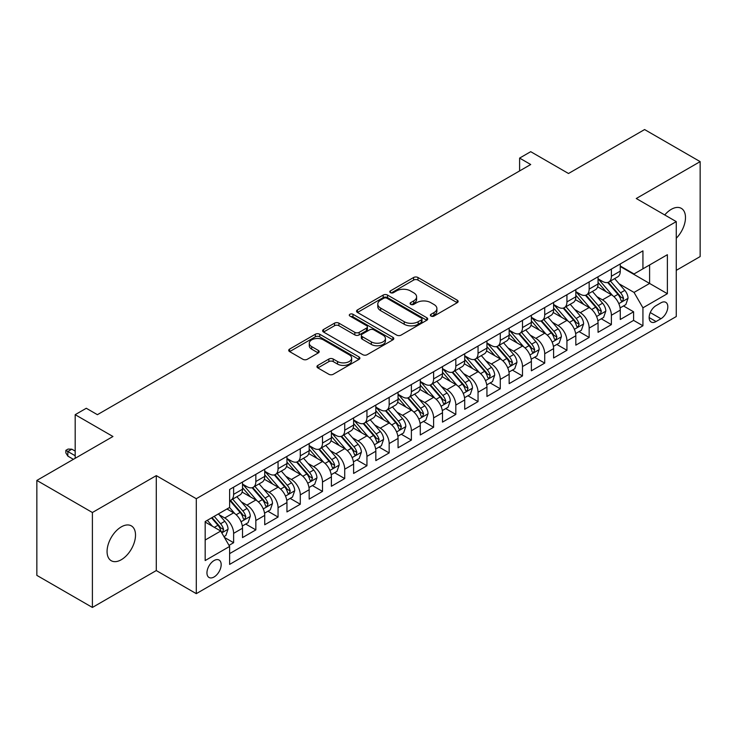 <?xml version="1.0" encoding="UTF-8"?>
<svg xmlns="http://www.w3.org/2000/svg" width="737" height="737" viewBox="0 0 737 737"><rect width="100%" height="100%" fill="white"/><g stroke="black" fill="none" stroke-linecap="round" stroke-linejoin="round"><path stroke-width="1.11" d="M431.007 316.062A2.156 1.244 0 0 0 434.056 316.062L457.235 302.686A3.086 1.778 0 0 0 458.138 301.424A3.086 1.778 0 0 0 457.235 300.171L417.971 277.499A3.086 1.778 0 0 0 413.614 277.499L390.435 290.875A2.156 1.244 0 0 0 389.799 291.76A2.156 1.244 0 0 0 390.435 292.644A2.156 1.244 0 0 0 393.484 292.644L396.488 290.912A9.867 5.703 0 0 1 410.445 290.912L413.715 292.801A9.867 5.703 0 0 1 416.608 296.827A9.867 5.703 0 0 1 413.715 300.862L410.721 302.594A2.156 1.244 0 0 0 410.085 303.469A2.156 1.244 0 0 0 410.721 304.353A2.156 1.244 0 0 0 413.77 304.353L416.774 302.621A9.867 5.703 0 0 1 430.73 302.621L434.001 304.51A9.867 5.703 0 0 1 436.894 308.545A9.867 5.703 0 0 1 434.001 312.571L431.007 314.303A2.156 1.244 0 0 0 430.371 315.187A2.156 1.244 0 0 0 431.007 316.062L431.007 314.303M121.292 559.724A20.111 11.608 120 0 0 134.429 541.999A20.111 11.608 120 0 0 131.343 525.877A20.111 11.608 120 0 0 121.292 526.881A20.111 11.608 120 0 0 108.155 544.597A20.111 11.608 120 0 0 111.232 560.719A20.111 11.608 120 0 0 121.292 559.724M676.262 238.263A20.111 11.608 120 0 0 681.32 208.359A20.111 11.608 120 0 0 671.26 209.354A20.111 11.608 120 0 0 664.737 214.955M214.062 576.979A10.06 5.804 120 0 0 220.63 568.116A10.06 5.804 120 0 0 219.092 560.056A10.06 5.804 120 0 0 214.062 560.553A10.06 5.804 120 0 0 207.493 569.415A10.06 5.804 120 0 0 209.032 577.476A10.06 5.804 120 0 0 214.062 576.979M317.859 365.395A3.086 1.778 0 0 0 316.956 366.658A3.086 1.778 0 0 0 317.859 367.92L328.868 374.276A3.086 1.778 0 0 0 333.235 374.276L358.974 359.416A3.086 1.778 0 0 0 359.877 358.154A3.086 1.778 0 0 0 358.974 356.901L319.711 334.23A3.086 1.778 0 0 0 315.344 334.23L289.613 349.089A3.086 1.778 0 0 0 288.711 350.351A3.086 1.778 0 0 0 289.613 351.604L302.916 359.288A3.086 1.778 0 0 0 307.274 359.288L318.292 352.931A3.086 1.778 0 0 0 319.195 351.669A3.086 1.778 0 0 0 318.292 350.416L311.696 346.602A8.254 4.763 0 0 1 309.282 343.23A8.254 4.763 0 0 1 314.367 338.836A8.254 4.763 0 0 1 323.368 339.868L349.209 354.792A8.254 4.763 0 0 1 351.632 358.154A8.254 4.763 0 0 1 346.537 362.558A8.254 4.763 0 0 1 337.546 361.526L333.235 359.039A3.086 1.778 0 0 0 328.868 359.039L317.859 365.395L317.859 367.92M676.262 270.359L700.15 256.568L700.15 161.624L644.599 129.555L568.494 173.499L530.714 151.684L519.603 158.096L530.714 164.517L97.404 414.682L86.293 408.27L75.183 414.682L75.183 458.303M92.401 512.51L92.401 607.445L156.29 570.558L156.29 475.623L92.401 512.51L36.85 480.432L112.954 436.497L75.183 414.682M156.29 475.623L196.291 498.719L676.262 221.607L676.262 316.542L196.291 593.654L196.291 498.719M700.15 161.624L636.261 198.511L676.262 221.607M396.709 335.114A3.086 1.778 0 0 0 401.066 335.114L426.806 320.254A3.086 1.778 0 0 0 427.709 318.992A3.086 1.778 0 0 0 426.806 317.73L387.542 295.067A3.086 1.778 0 0 0 383.185 295.067L357.445 309.927A3.086 1.778 0 0 0 356.542 311.189A3.086 1.778 0 0 0 357.445 312.442L396.709 335.114M350.784 316.532A2.156 1.244 0 0 1 352.977 316.836L392.849 339.858L367.155 354.69A3.086 1.778 0 0 1 362.788 354.69L323.525 332.028L323.525 329.503A3.086 1.778 0 0 0 322.622 330.766A3.086 1.778 0 0 0 323.525 332.028M323.525 329.503L334.543 323.147A3.086 1.778 0 0 1 338.9 323.147L354.829 332.341A3.086 1.778 0 0 0 359.186 332.341L366.492 328.122A3.086 1.778 0 0 0 367.404 326.86A3.086 1.778 0 0 0 366.492 325.607L349.918 316.035A2.156 1.244 0 0 1 349.283 315.15A2.156 1.244 0 0 1 350.619 313.999A2.156 1.244 0 0 1 352.977 314.266L392.885 337.316A3.086 1.778 0 0 1 393.788 338.578A3.086 1.778 0 0 1 392.885 339.831L392.885 337.316M92.401 607.445L36.85 575.376L36.85 480.432M229.004 545.38L233.62 542.718L224.398 537.402M219.147 514.739L224.73 517.964A12.566 7.259 60 0 1 233.62 533.358L242.51 528.226L242.51 537.586L255.84 529.894L245.725 524.053M241.368 501.906L246.95 505.131A12.566 7.259 60 0 1 255.84 520.525L264.73 515.393L264.73 524.762L278.061 517.061L267.946 511.229M263.588 489.082L269.171 492.307A12.566 7.259 60 0 1 278.061 507.701L286.951 502.57L286.951 511.929L300.281 504.237L290.166 498.396M285.818 476.249L291.391 479.474A12.566 7.259 60 0 1 300.281 494.868L309.172 489.737L309.172 499.106L322.502 491.404L312.396 485.563M308.038 463.426L313.612 466.641A12.566 7.259 60 0 1 322.502 482.035L331.392 476.903L331.392 486.273L344.723 478.571L334.616 472.739M330.259 450.593L335.832 453.817A12.566 7.259 60 0 1 344.723 469.211L353.613 464.08L353.613 473.44L366.943 465.747L356.837 459.906M352.479 437.769L358.053 440.984A12.566 7.259 60 0 1 366.943 456.378L375.833 451.247L375.833 460.616L389.164 452.914L379.058 447.083M374.7 424.936L380.274 428.16A12.566 7.259 60 0 1 389.164 443.554L398.054 438.423L398.054 447.783L411.384 440.09L401.278 434.25M396.921 412.103L402.494 415.327A12.566 7.259 60 0 1 411.384 430.721L420.274 425.59L420.274 434.959L433.605 427.257L423.499 421.417M419.141 399.279L424.724 402.494A12.566 7.259 60 0 1 433.605 417.897L442.495 412.757L442.495 422.126L455.825 414.434L445.719 408.593M441.362 386.446L446.944 389.67A12.566 7.259 60 0 1 455.825 405.064L464.715 399.933L464.715 409.293L478.046 401.601L467.94 395.76M463.582 373.622L469.165 376.837A12.566 7.259 60 0 1 478.046 392.231L486.936 387.1L486.936 396.469L500.276 388.767L490.16 382.936M485.803 360.789L491.386 364.014A12.566 7.259 60 0 1 500.276 379.408L509.156 374.276L509.156 383.636L522.496 375.944L512.381 370.103M508.023 347.956L513.606 351.18A12.566 7.259 60 0 1 522.496 366.575L531.377 361.443L531.377 370.812L544.717 363.111L534.601 357.279M530.244 335.132L535.827 338.347A12.566 7.259 60 0 1 544.717 353.751L553.598 348.619L553.598 357.979L566.937 350.287L556.822 344.446M552.464 322.299L558.047 325.524A12.566 7.259 60 0 1 566.937 340.918L575.827 335.786L575.827 345.156L589.158 337.454L579.042 331.613M574.685 309.476L580.268 312.691A12.566 7.259 60 0 1 589.158 328.085L598.048 322.953L598.048 332.323L611.378 324.621L611.378 315.261A12.566 7.259 -120 0 0 602.488 299.867L596.906 296.642M601.263 318.789L611.378 324.621M242.51 528.226A12.566 7.259 -120 0 0 233.62 512.832L226.95 508.981M264.73 515.393A12.566 7.259 -120 0 0 255.84 499.999L242.095 492.067M286.951 502.57A12.566 7.259 -120 0 0 278.061 487.166L264.316 479.234M309.172 489.737A12.566 7.259 -120 0 0 300.281 474.342L286.536 466.41M331.392 476.903A12.566 7.259 -120 0 0 322.502 461.509L308.757 453.577M353.613 464.08A12.566 7.259 -120 0 0 344.723 448.686L330.977 440.744M375.833 451.247A12.566 7.259 -120 0 0 366.943 435.853L353.198 427.921M398.054 438.423A12.566 7.259 -120 0 0 389.164 423.029L375.428 415.088M420.274 425.59A12.566 7.259 -120 0 0 411.384 410.196L397.648 402.264M442.495 412.757A12.566 7.259 -120 0 0 433.605 397.363L419.869 389.431M464.715 399.933A12.566 7.259 -120 0 0 455.825 384.539L442.089 376.607M486.936 387.1A12.566 7.259 -120 0 0 478.046 371.706L464.31 363.774M509.156 374.276A12.566 7.259 -120 0 0 500.276 358.882L486.531 350.941M531.377 361.443A12.566 7.259 -120 0 0 522.496 346.049L508.751 338.117M553.598 348.619A12.566 7.259 -120 0 0 544.717 333.216L530.972 325.284M575.827 335.786A12.566 7.259 -120 0 0 566.937 320.392L553.192 312.46M598.048 322.953A12.566 7.259 -120 0 0 589.158 307.559L575.413 299.627M660.932 302.815L656.041 305.634A9.738 5.629 120 0 0 649.675 314.22A9.738 5.629 120 0 0 651.167 322.032A9.738 5.629 120 0 0 656.041 321.544L660.932 318.725A9.738 5.629 120 0 0 667.298 310.139A9.738 5.629 120 0 0 665.797 302.336A9.738 5.629 120 0 0 660.932 302.815M205.172 540.028L220.732 531.045L229.622 546.439L229.622 564.404L642.931 325.782L642.931 307.817L634.041 292.423L619.126 283.809M229.622 546.439L205.172 560.553L205.172 521.556L229.622 507.443L229.622 489.479L642.931 250.856L642.931 268.821L667.372 254.707L667.372 293.704L642.931 307.817M242.51 484.089L246.95 486.66A12.566 7.259 60 0 0 253.233 487.277L262.123 482.145A12.566 7.259 -120 0 0 264.73 476.397L264.73 469.211M264.73 471.265L269.171 473.827A12.566 7.259 60 0 0 275.454 474.453L284.344 469.322A12.566 7.259 -120 0 0 286.951 463.564L286.951 456.378M286.951 458.432L291.391 461.003A12.566 7.259 60 0 0 297.674 461.62L306.564 456.489A12.566 7.259 -120 0 0 309.172 450.731L309.172 443.554M309.172 445.599L313.612 448.17A12.566 7.259 60 0 0 319.895 448.796L328.785 443.665A12.566 7.259 -120 0 0 331.392 437.907L331.392 430.721M331.392 432.776L335.832 435.337A12.566 7.259 60 0 0 342.125 435.963L351.005 430.832A12.566 7.259 -120 0 0 353.613 425.074L353.613 417.888M353.613 419.943L358.053 422.513A12.566 7.259 60 0 0 364.345 423.13L373.226 417.999A12.566 7.259 -120 0 0 375.833 412.25L375.833 405.064M375.833 407.119L380.274 409.68A12.566 7.259 60 0 0 386.566 410.306L395.447 405.175A12.566 7.259 -120 0 0 398.054 399.417L398.054 392.231M398.054 394.286L402.494 396.856A12.566 7.259 60 0 0 408.786 397.473L417.676 392.342A12.566 7.259 -120 0 0 420.274 386.593L420.274 379.408M420.274 381.462L424.724 384.023A12.566 7.259 60 0 0 431.007 384.65L439.897 379.518A12.566 7.259 -120 0 0 442.495 373.76L442.495 366.575M442.495 368.629L446.944 371.19A12.566 7.259 60 0 0 453.227 371.817L462.117 366.685A12.566 7.259 -120 0 0 464.715 360.927L464.715 353.742M464.715 355.796L469.165 358.366A12.566 7.259 60 0 0 475.448 358.983L484.338 353.852A12.566 7.259 -120 0 0 486.936 348.104L486.936 340.918M486.936 342.972L491.386 345.533A12.566 7.259 60 0 0 497.668 346.16L506.559 341.028A12.566 7.259 -120 0 0 509.156 335.271L509.156 328.085M509.156 330.139L513.606 332.709A12.566 7.259 60 0 0 519.889 333.327L528.779 328.195A12.566 7.259 -120 0 0 531.377 322.447L531.377 315.261M531.377 317.315L535.827 319.876A12.566 7.259 60 0 0 542.11 320.503L551 315.372A12.566 7.259 -120 0 0 553.598 309.614L553.598 302.428M553.598 304.482L558.047 307.043A12.566 7.259 60 0 0 564.33 307.67L573.22 302.538A12.566 7.259 -120 0 0 575.827 296.781L575.827 289.604M575.827 291.649L580.268 294.22A12.566 7.259 60 0 0 586.551 294.837L595.441 289.705A12.566 7.259 -120 0 0 598.048 283.957L598.048 276.771M229.622 553.625L633.599 320.392L633.599 311.797L620.268 319.49L620.268 310.13A12.566 7.259 -120 0 0 611.378 294.736L597.633 286.794M598.048 278.826L602.488 281.387A12.566 7.259 -120 0 0 608.771 282.013A12.566 7.259 -120 0 0 611.378 276.255L611.378 269.069M608.771 282.013L617.661 276.882A12.566 7.259 -120 0 0 620.268 271.124L620.268 263.938M233.62 487.166L233.62 494.352A12.566 7.259 60 0 1 231.013 500.11A12.566 7.259 60 0 1 229.622 500.616M231.013 500.11L239.903 494.978A12.566 7.259 -120 0 0 242.51 489.221L242.51 482.035M255.84 474.342L255.84 481.528A12.566 7.259 60 0 1 253.233 487.277M278.061 461.509L278.061 468.695A12.566 7.259 60 0 1 275.454 474.453M300.281 448.686L300.281 455.871A12.566 7.259 60 0 1 297.674 461.62M322.502 435.853L322.502 443.038A12.566 7.259 60 0 1 319.895 448.796M344.723 423.02L344.723 430.205A12.566 7.259 60 0 1 342.125 435.963M366.943 410.196L366.943 417.382A12.566 7.259 60 0 1 364.345 423.13M389.164 397.363L389.164 404.549A12.566 7.259 60 0 1 386.566 410.306M411.384 384.539L411.384 391.725A12.566 7.259 60 0 1 408.786 397.473M433.605 371.706L433.605 378.892A12.566 7.259 60 0 1 431.007 384.65M455.825 358.873L455.825 366.059A12.566 7.259 60 0 1 453.227 371.817M478.046 346.049L478.046 353.235A12.566 7.259 60 0 1 475.448 358.983M500.276 333.216L500.276 340.402A12.566 7.259 60 0 1 497.668 346.16M522.496 320.392L522.496 327.578A12.566 7.259 60 0 1 519.889 333.327M544.717 307.559L544.717 314.745A12.566 7.259 60 0 1 542.11 320.503M566.937 294.736L566.937 301.912A12.566 7.259 60 0 1 564.33 307.67M589.158 281.903L589.158 289.088A12.566 7.259 60 0 1 586.551 294.837M589.158 328.085L589.158 337.454M566.937 340.918L566.937 350.287M544.717 353.751L544.717 363.111M522.496 366.575L522.496 375.944M500.276 379.408L500.276 388.767M478.046 392.231L478.046 401.601M455.825 405.064L455.825 414.434M433.605 417.897L433.605 427.257M411.384 430.721L411.384 440.09M389.164 443.554L389.164 452.914M366.943 456.378L366.943 465.747M344.723 469.211L344.723 478.571M322.502 482.035L322.502 491.404M300.281 494.868L300.281 504.237M278.061 507.701L278.061 517.061M255.84 520.525L255.84 529.894M233.62 533.358L233.62 542.718M220.732 531.045L205.172 522.063M634.041 292.423L649.601 283.441L649.601 264.97L667.372 254.707M620.268 266.508L667.372 293.704M620.268 265.993L634.041 273.952L642.931 268.821M156.29 570.558L196.291 593.654M519.603 158.096L519.603 170.929M623.484 305.956L633.599 311.797M633.599 320.392L642.931 325.782M431.864 316.366L434.001 315.132A9.867 5.703 0 0 0 436.894 311.106L436.894 308.545M416.608 296.827L416.608 299.397A9.867 5.703 0 0 1 413.715 303.423L411.578 304.657M457.189 302.704L417.971 280.069A3.086 1.778 0 0 0 413.614 280.069L391.301 292.948M426.76 320.273L387.542 297.628A3.086 1.778 0 0 0 383.185 297.628L357.482 312.47M421.352 319.876A2.156 1.244 0 0 0 421.988 318.992A2.156 1.244 0 0 0 421.352 318.108L386.888 298.218A2.156 1.244 0 0 0 383.839 298.218L380.67 300.042A9.867 5.703 0 0 0 377.786 304.068A9.867 5.703 0 0 0 380.67 308.103L404.226 321.7A9.867 5.703 0 0 0 418.192 321.7L421.352 319.876L421.352 322.438A2.156 1.244 0 0 0 421.988 321.562L421.988 318.992M377.786 304.068L377.786 306.638A9.867 5.703 0 0 0 380.67 310.664L380.67 308.103M421.352 322.438L418.192 324.262A9.867 5.703 0 0 1 404.226 324.262L380.67 310.664M323.571 332.046L334.543 325.717L334.543 323.147M367.404 326.86L367.404 329.43A3.086 1.778 0 0 1 366.492 330.692L359.186 334.911A3.086 1.778 0 0 1 354.829 334.911L338.9 325.717A3.086 1.778 0 0 0 334.543 325.717M371.347 341.876A8.254 4.763 0 0 0 380.338 342.917A8.254 4.763 0 0 0 385.433 338.513A8.254 4.763 0 0 0 383.019 335.142L373.908 329.881A3.086 1.778 0 0 0 369.55 329.881L362.245 334.101A3.086 1.778 0 0 0 361.342 335.363A3.086 1.778 0 0 0 362.245 336.625L371.347 341.876L371.347 344.446A8.254 4.763 0 0 0 380.338 345.478A8.254 4.763 0 0 0 385.433 341.074L385.433 338.513M361.342 335.363L361.342 337.933A3.086 1.778 0 0 0 362.245 339.186L362.245 336.625M371.347 344.446L362.245 339.186M351.632 358.154L351.632 360.725A8.254 4.763 0 0 1 346.537 365.119A8.254 4.763 0 0 1 337.546 364.087L333.235 361.6A3.086 1.778 0 0 0 328.868 361.6L317.896 367.938M309.282 343.23L309.282 345.8A8.254 4.763 0 0 0 311.696 349.172L311.696 346.602M318.255 352.959L311.696 349.172M358.928 359.435L319.711 336.8A3.086 1.778 0 0 0 315.344 336.8L289.65 351.632M620.075 307.928L625.824 304.611L628.044 298.199A8.328 4.809 -120 0 0 624.801 290.378L614.649 278.623M612.613 295.546L600.572 281.608A24.045 13.883 -120 0 0 598.048 278.964M606.007 291.631L599.273 283.837A19.954 11.525 -120 0 0 598.048 282.492M607.638 282.464L617.91 294.358A8.328 4.809 60 0 1 620.876 300.088L621.484 301.074L622.608 300.917L623.548 298.549A8.328 4.809 -120 0 0 620.572 292.81L610.42 281.055M608.246 282.271L619.283 295.049A4.247 2.451 60 0 1 620.351 296.707L623.548 298.549M597.854 320.752L603.603 317.444L605.823 311.023A8.328 4.809 -120 0 0 602.58 303.202L592.428 291.447M590.392 308.37L578.352 294.432A24.045 13.883 -120 0 0 575.827 291.788M583.787 304.464L577.053 296.661A19.954 11.525 -120 0 0 575.827 295.325M585.418 295.297L595.689 307.182A8.328 4.809 60 0 1 598.656 312.921L599.264 313.907L600.388 313.75L601.328 311.382A8.328 4.809 -120 0 0 598.352 305.643L588.2 293.888M586.026 295.095L597.062 307.873A4.247 2.451 60 0 1 598.131 309.531L601.328 311.382M575.634 333.585L581.382 330.268L583.603 323.856A8.328 4.809 -120 0 0 580.36 316.035L570.208 304.28M568.172 321.203L556.131 307.265A24.045 13.883 -120 0 0 553.598 304.621M561.566 317.288L554.832 309.494A19.954 11.525 -120 0 0 553.598 308.149M563.197 308.121L573.469 320.015A8.328 4.809 60 0 1 576.435 325.745L577.043 326.74L578.167 326.574L579.107 324.206A8.328 4.809 -120 0 0 576.131 318.476L565.979 306.721M563.805 307.928L574.842 320.706A4.247 2.451 60 0 1 575.91 322.364L579.107 324.206M553.413 346.418L559.153 343.101L561.382 336.68A8.328 4.809 -120 0 0 558.139 328.868L547.978 317.113M545.951 334.036L533.91 320.088A24.045 13.883 -120 0 0 531.377 317.444M539.346 330.121L532.611 322.327A19.954 11.525 -120 0 0 531.377 320.982M540.976 320.954L551.248 332.838A8.328 4.809 60 0 1 554.215 338.578L554.823 339.564L555.947 339.407L556.886 337.039A8.328 4.809 -120 0 0 553.911 331.3L543.759 319.545M541.584 320.761L552.612 333.529A4.247 2.451 60 0 1 553.68 335.197L556.886 337.039M531.193 359.241L536.932 355.925L539.162 349.513A8.328 4.809 -120 0 0 535.919 341.692L525.757 329.936M523.731 346.86L511.69 332.921A24.045 13.883 -120 0 0 509.156 330.277M517.125 342.954L510.391 335.151A19.954 11.525 -120 0 0 509.156 333.815M518.756 333.778L529.028 345.671A8.328 4.809 60 0 1 531.994 351.411L532.602 352.397L533.726 352.24L534.666 349.863A8.328 4.809 -120 0 0 531.69 344.133L521.538 332.378M519.364 333.585L530.391 346.362A4.247 2.451 60 0 1 531.46 348.021L534.666 349.863M508.972 372.074L514.712 368.758L516.932 362.346A8.328 4.809 -120 0 0 513.689 354.525L503.537 342.769M501.51 359.693L489.469 345.754A24.045 13.883 -120 0 0 486.936 343.11M494.905 355.778L488.17 347.984A19.954 11.525 -120 0 0 486.936 346.639M496.535 346.611L506.807 358.495A8.328 4.809 60 0 1 509.774 364.235L510.382 365.22L511.506 365.064L512.436 362.696A8.328 4.809 -120 0 0 509.47 356.957L499.317 345.202M497.143 346.418L508.171 359.195A4.247 2.451 60 0 1 509.239 360.854L512.436 362.696M486.752 384.898L492.491 381.582L494.711 375.17A8.328 4.809 -120 0 0 491.468 367.348L481.316 355.593M479.29 372.517L467.249 358.578A24.045 13.883 -120 0 0 464.715 355.934M472.684 368.611L465.95 360.808A19.954 11.525 -120 0 0 464.715 359.472M474.315 359.435L484.587 371.328A8.328 4.809 60 0 1 487.553 377.068L488.161 378.053L489.285 377.897L490.216 375.529A8.328 4.809 -120 0 0 487.249 369.79L477.097 358.035M474.914 359.241L485.95 372.019A4.247 2.451 60 0 1 487.019 373.677L490.216 375.529M464.531 397.731L470.27 394.415L472.491 388.003A8.328 4.809 -120 0 0 469.248 380.181L459.096 368.426M457.06 385.35L445.019 371.411A24.045 13.883 -120 0 0 442.495 368.767M450.464 381.434L443.729 373.641A19.954 11.525 -120 0 0 442.495 372.296M452.094 372.268L462.366 384.161A8.328 4.809 60 0 1 465.333 389.891L465.941 390.886L467.065 390.721L467.995 388.353A8.328 4.809 -120 0 0 465.029 382.623L454.876 370.868M452.693 372.074L463.73 384.852A4.247 2.451 60 0 1 464.798 386.51L467.995 388.353M442.311 410.564L448.05 407.248L450.27 400.827A8.328 4.809 -120 0 0 447.027 393.014L436.875 381.259M434.839 398.183L422.798 384.235A24.045 13.883 -120 0 0 420.274 381.591M428.243 394.267L421.509 386.474A19.954 11.525 -120 0 0 420.274 385.129M429.874 385.101L440.146 396.985A8.328 4.809 60 0 1 443.112 402.724L443.72 403.71L444.844 403.554L445.774 401.186A8.328 4.809 -120 0 0 442.808 395.447L432.656 383.691M430.472 384.907L441.509 397.676A4.247 2.451 60 0 1 442.578 399.334L445.774 401.186M420.09 423.388L425.829 420.072L428.05 413.66A8.328 4.809 -120 0 0 424.807 405.838L414.655 394.083M412.619 411.006L400.578 397.068A24.045 13.883 -120 0 0 398.054 394.424M406.023 407.091L399.279 399.297A19.954 11.525 -120 0 0 398.054 397.962M407.653 397.925L417.916 409.818A8.328 4.809 60 0 1 420.891 415.557L421.5 416.543L422.623 416.387L423.554 414.01A8.328 4.809 -120 0 0 420.587 408.28L410.435 396.524M408.252 397.731L419.289 410.509A4.247 2.451 60 0 1 420.357 412.167L423.554 414.01M397.869 436.221L403.609 432.905L405.829 426.483A8.328 4.809 -120 0 0 402.586 418.671L392.434 406.916M390.398 423.839L378.357 409.892A24.045 13.883 -120 0 0 375.833 407.257M383.793 419.924L377.058 412.13A19.954 11.525 -120 0 0 375.833 410.785M385.433 410.758L395.695 422.642A8.328 4.809 60 0 1 398.671 428.381L399.27 429.367L400.403 429.21L401.333 426.843A8.328 4.809 -120 0 0 398.367 421.103L388.215 409.348M386.031 410.564L397.068 423.342A4.247 2.451 60 0 1 398.137 425L401.333 426.843M375.649 449.045L381.388 445.728L383.608 439.316A8.328 4.809 -120 0 0 380.366 431.495L370.214 419.74M368.178 436.663L356.137 422.725A24.045 13.883 -120 0 0 353.613 420.081M361.572 432.757L354.838 424.954A19.954 11.525 -120 0 0 353.613 423.618M363.212 423.582L373.475 435.475A8.328 4.809 60 0 1 376.45 441.214L377.049 442.2L378.182 442.043L379.113 439.676A8.328 4.809 -120 0 0 376.146 433.936L365.994 422.181M363.811 423.388L374.847 436.166A4.247 2.451 60 0 1 375.916 437.824L379.113 439.676M353.428 461.878L359.168 458.561L361.388 452.149A8.328 4.809 -120 0 0 358.145 444.328L347.993 432.573M345.957 449.496L333.916 435.558A24.045 13.883 -120 0 0 331.392 432.914M339.352 445.581L332.617 437.787A19.954 11.525 -120 0 0 331.392 436.442M340.991 436.415L351.254 448.308A8.328 4.809 60 0 1 354.23 454.038L354.829 455.024L355.953 454.867L356.892 452.5A8.328 4.809 -120 0 0 353.926 446.76L343.774 435.014M341.59 436.221L352.627 448.999A4.247 2.451 60 0 1 353.696 450.657L356.892 452.5M331.208 474.702L336.947 471.394L339.167 464.973A8.328 4.809 -120 0 0 335.925 457.152L325.772 445.406M323.736 462.32L311.696 448.382A24.045 13.883 -120 0 0 309.172 445.738M317.131 458.414L310.397 450.611A19.954 11.525 -120 0 0 309.172 449.275M318.771 449.248L329.034 461.132A8.328 4.809 60 0 1 332.009 466.871L332.608 467.857L333.732 467.7L334.672 465.333A8.328 4.809 -120 0 0 331.705 459.593L321.553 447.838M319.37 449.054L330.406 461.823A4.247 2.451 60 0 1 331.475 463.481L334.672 465.333M308.987 487.535L314.727 484.218L316.947 477.806A8.328 4.809 -120 0 0 313.704 469.985L303.552 458.23M301.516 475.153L289.475 461.215A24.045 13.883 -120 0 0 286.951 458.571M294.911 471.238L288.176 463.444A19.954 11.525 -120 0 0 286.951 462.108M296.541 462.071L306.813 473.965A8.328 4.809 60 0 1 309.78 479.695L310.388 480.69L311.511 480.524L312.451 478.156A8.328 4.809 -120 0 0 309.485 472.426L299.333 460.671M297.149 461.878L308.186 474.656A4.247 2.451 60 0 1 309.254 476.314L312.451 478.156M286.757 500.368L292.506 497.051L294.726 490.63A8.328 4.809 -120 0 0 291.483 482.818L281.331 471.063M279.295 487.986L267.255 474.038A24.045 13.883 -120 0 0 264.73 471.404M272.69 484.071L265.956 476.277A19.954 11.525 -120 0 0 264.73 474.932M274.321 474.904L284.593 486.788A8.328 4.809 60 0 1 287.559 492.528L288.167 493.514L289.291 493.357L290.231 490.989A8.328 4.809 -120 0 0 287.264 485.25L277.103 473.495M274.929 474.711L285.965 487.479A4.247 2.451 60 0 1 287.034 489.147L290.231 490.989M264.537 513.192L270.286 509.875L272.506 503.463A8.328 4.809 -120 0 0 269.263 495.642L259.111 483.887M257.075 500.81L245.034 486.871A24.045 13.883 -120 0 0 242.51 484.227M250.469 496.904L243.735 489.101A19.954 11.525 -120 0 0 242.51 487.765M252.1 487.728L262.372 499.622A8.328 4.809 60 0 1 265.338 505.361L265.946 506.347L267.07 506.19L268.01 503.822A8.328 4.809 -120 0 0 265.034 498.083L254.882 486.328M252.708 487.535L263.745 500.312A4.247 2.451 60 0 1 264.813 501.971L268.01 503.822M242.316 526.025L248.065 522.708L250.285 516.296A8.328 4.809 -120 0 0 247.042 508.475L236.89 496.72M234.854 513.643L229.539 507.489M228.249 509.728L227.383 508.733M229.88 500.561L240.151 512.455A8.328 4.809 60 0 1 243.118 518.185L243.726 519.17L244.85 519.014L245.79 516.646A8.328 4.809 -120 0 0 242.814 510.907L232.662 499.152M230.488 500.368L241.524 513.145A4.247 2.451 60 0 1 242.593 514.804L245.79 516.646M223.956 536.628L225.844 535.541L228.065 529.12A8.328 4.809 -120 0 0 224.822 521.299L218.428 513.901M212.459 526.273L207.318 520.313M206.028 522.561L205.172 521.575M211.537 517.881L217.931 525.278A8.328 4.809 60 0 1 220.897 531.018L221.505 532.003L222.629 531.847L223.569 529.479A8.328 4.809 -120 0 0 220.593 523.74L214.209 516.342M212.053 517.586L219.304 525.969A4.247 2.451 60 0 1 220.372 527.628L223.569 529.479M67.85 456.12L65.851 452.914L65.851 450.353L68.071 449.073L71.848 449.192L67.85 451.505L67.85 456.12L73.405 459.335M65.851 450.353L75.183 455.742M71.848 449.192L75.183 451.118M224.73 517.964L233.62 512.832M246.95 505.131L255.84 499.999M269.171 492.307L278.061 487.166M291.391 479.474L300.281 474.342M313.612 466.641L322.502 461.509M335.832 453.817L344.723 448.686M358.053 440.984L366.943 435.853M380.274 428.16L389.164 423.029M402.494 415.327L411.384 410.196M424.724 402.494L433.605 397.363M446.944 389.67L455.825 384.539M469.165 376.837L478.046 371.706M491.386 364.014L500.276 358.882M513.606 351.18L522.496 346.049M535.827 338.347L544.717 333.216M558.047 325.524L566.937 320.392M580.268 312.691L589.158 307.559M602.488 299.867L611.378 294.736M611.378 276.255L620.268 271.124M233.62 494.352L242.51 489.221M255.84 481.528L264.73 476.397M278.061 468.695L286.951 463.564M300.281 455.871L309.172 450.731M322.502 443.038L331.392 437.907M344.723 430.205L353.613 425.074M366.943 417.382L375.833 412.25M389.164 404.549L398.054 399.417M411.384 391.725L420.274 386.593M433.605 378.892L442.495 373.76M455.825 366.059L464.715 360.927M478.046 353.235L486.936 348.104M500.276 340.402L509.156 335.271M522.496 327.578L531.377 322.447M544.717 314.745L553.598 309.614M566.937 301.912L575.827 296.781M589.158 289.088L598.048 283.957M611.378 315.261L620.268 310.13M650.274 312.571L660.932 318.725M649.15 317.564L656.041 321.544M434.001 315.132L434.001 312.571M410.721 304.353L410.721 302.594M413.715 303.423L413.715 300.862M390.435 292.644L390.435 290.875M413.614 280.069L413.614 277.499M417.971 280.069L417.971 277.499M457.235 302.686L457.235 300.171M357.445 312.442L357.445 309.927M383.185 297.628L383.185 295.067M387.542 297.628L387.542 295.067M426.806 320.254L426.806 317.73M404.226 324.262L404.226 321.7M418.192 324.262L418.192 321.7M338.9 325.717L338.9 323.147M354.829 334.911L354.829 332.341M359.186 334.911L359.186 332.341M366.492 330.692L366.492 328.122M352.977 316.836L352.977 314.266M328.868 361.6L328.868 359.039M333.235 361.6L333.235 359.039M337.546 364.087L337.546 361.526M318.292 352.931L318.292 350.416M289.613 351.604L289.613 349.089M315.344 336.8L315.344 334.23M319.711 336.8L319.711 334.23M358.974 359.416L358.974 356.901M618.813 303.653L627.988 298.356M600.572 281.608L601.714 280.944M620.572 292.81L624.801 290.378M613.939 296.642L617.91 294.358M596.583 316.486L605.768 311.189M578.352 294.432L579.494 293.768M598.352 305.643L602.58 303.202M591.719 309.476L595.689 307.182M574.363 329.31L583.547 324.013M556.131 307.265L557.273 306.601M576.131 318.476L580.36 316.035M569.498 322.309L573.469 320.015M552.142 342.143L561.327 336.846M533.91 320.088L535.053 319.434M553.911 331.3L558.139 328.868M547.278 335.132L551.248 332.838M529.921 354.976L539.106 349.67M511.69 332.921L512.832 332.258M531.69 344.133L535.919 341.692M525.057 347.965L529.028 345.671M507.701 367.8L516.886 362.503M489.469 345.754L490.612 345.091M509.47 356.957L513.689 354.525M502.837 360.789L506.807 358.495M485.48 380.633L494.656 375.336M467.249 358.578L468.391 357.915M487.249 369.79L491.468 367.348M480.616 373.622L484.587 371.328M463.26 393.457L472.435 388.159M445.019 371.411L446.171 370.748M465.029 382.623L469.248 380.181M458.386 386.455L462.366 384.161M441.039 406.29L450.215 400.992M422.798 384.235L423.95 383.581M442.808 395.447L447.027 393.014M436.166 399.279L440.146 396.985M418.819 419.123L427.994 413.816M400.578 397.068L401.729 396.405M420.587 408.28L424.807 405.838M413.945 412.112L417.916 409.818M396.598 431.946L405.774 426.649M378.357 409.892L379.5 409.238M398.367 421.103L402.586 418.671M391.725 424.936L395.695 422.642M374.378 444.78L383.553 439.482M356.137 422.725L357.279 422.061M376.146 433.936L380.366 431.495M369.504 437.769L373.475 435.475M352.157 457.603L361.333 452.306M333.916 435.558L335.059 434.894M353.926 446.76L358.145 444.328M347.284 450.602L351.254 448.308M329.936 470.436L339.112 465.139M311.696 448.382L312.838 447.728M331.705 459.593L335.925 457.152M325.063 463.426L329.034 461.132M307.716 483.269L316.892 477.963M289.475 461.215L290.618 460.551M309.485 472.426L313.704 469.985M302.843 476.259L306.813 473.965M285.495 496.093L294.671 490.796M267.255 474.038L268.397 473.384M287.264 485.25L291.483 482.818M280.622 489.082L284.593 486.788M263.275 508.926L272.45 503.62M245.034 486.871L246.176 486.208M265.034 498.083L269.263 495.642M258.401 501.915L262.372 499.622M241.045 521.75L250.23 516.453M242.814 510.907L247.042 508.475M236.181 514.739L240.151 512.455M221.782 532.879L228.009 529.286M220.593 523.74L224.822 521.299M214.338 527.351L217.931 525.278"/></g></svg>
